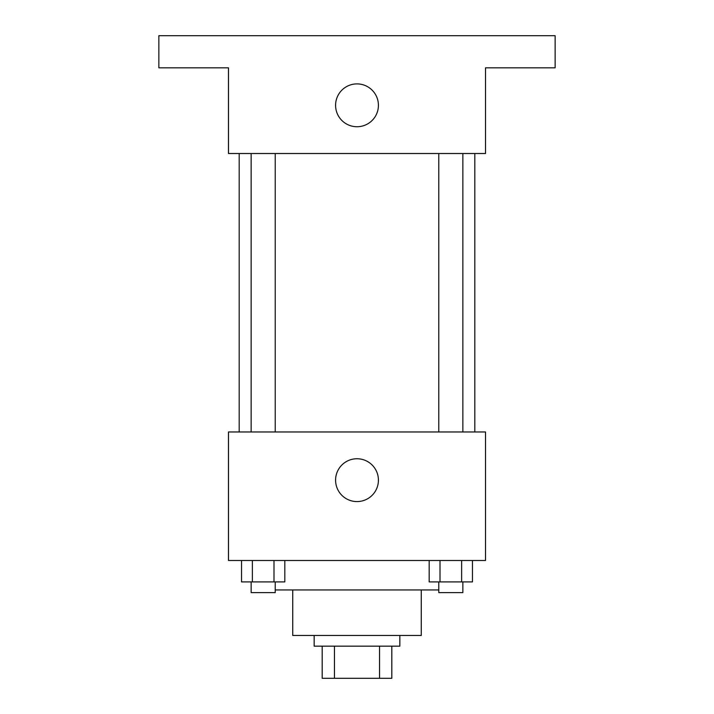 <?xml version="1.0" encoding="UTF-8"?>
<svg xmlns="http://www.w3.org/2000/svg" width="714" height="714" viewBox="0 0 714 714"><rect width="100%" height="100%" fill="white"/><g stroke="black" fill="none" stroke-linecap="round" stroke-linejoin="round"><path stroke-width="1.07" d="M379.545 646.17L379.545 678.3L322.192 678.3L322.192 646.17M379.545 678.3L391.808 678.3L391.808 646.17L391.808 678.3M399.84 635.46L399.84 646.17L314.16 646.17L314.16 635.46M334.455 646.17L334.455 678.3M421.26 589.942L421.26 635.46L292.74 635.46L292.74 589.942M438.78 589.942L275.22 589.942M485.52 560.49L228.48 560.49L228.48 431.97L485.52 431.97L485.52 560.49M378.42 480.165A21.42 21.42 0 0 1 346.29 498.711A21.42 21.42 0 0 1 346.29 461.619A21.42 21.42 0 0 1 378.42 480.165M474.81 153.51L474.81 431.97M438.78 431.97L438.78 153.51M275.22 153.51L275.22 431.97M485.52 153.51L228.48 153.51L228.48 67.83L158.865 67.83L158.865 35.7L555.135 35.7L555.135 67.83L485.52 67.83L485.52 153.51M378.42 105.315A21.42 21.42 0 0 1 346.29 123.861A21.42 21.42 0 0 1 346.29 86.769A21.42 21.42 0 0 1 378.42 105.315M472.463 560.49L472.463 581.91L429.176 581.91L429.176 560.49M461.637 560.49L461.637 581.91M440.002 560.49L440.002 581.91M462.859 581.91L462.859 592.62L438.78 592.62L438.78 581.91M284.824 560.49L284.824 581.91L241.537 581.91L241.537 560.49M273.998 560.49L273.998 581.91M252.363 560.49L252.363 581.91M275.22 581.91L275.22 592.62L251.141 592.62L251.141 581.91M239.19 153.51L239.19 431.97M462.859 431.97L462.859 153.51M251.141 153.51L251.141 431.97"/></g></svg>
